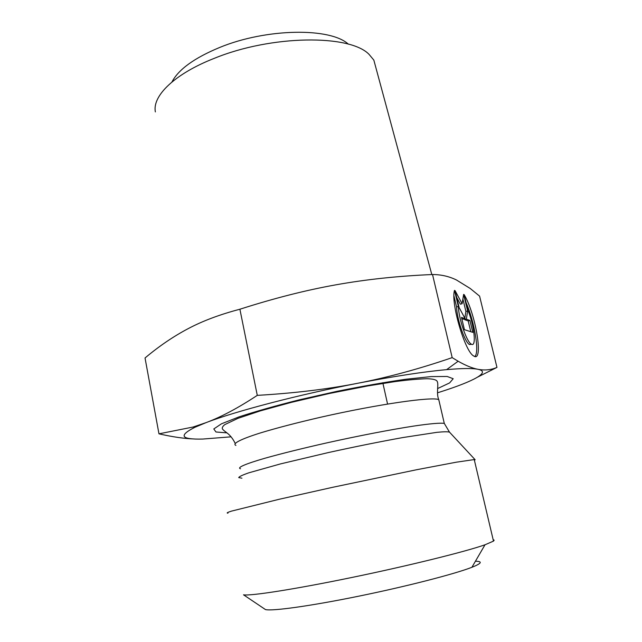 <?xml version="1.0" encoding="UTF-8"?>
<svg xmlns="http://www.w3.org/2000/svg" width="642" height="642" viewBox="0 0 642 642"><rect width="100%" height="100%" fill="white"/><g stroke="black" fill="none" stroke-linecap="round" stroke-linejoin="round"><path stroke-width="0.96" d="M464.158 294.614C476.003 314.468 483.907 363.573 473.627 355.917C464.944 351.784 450.483 302.238 454.512 290.377L458.372 306.451C458.661 318.536 466.582 341.672 471.18 344.04C476.693 348.221 474.374 325.622 467.914 310.198L464.158 294.614M474.807 356.454C479.726 352.827 474.558 321.859 466.076 302.599M471.597 344.272L469.406 344.505C464.784 342.146 456.863 319.034 456.59 306.948L453.958 295.954M458.372 306.451L456.59 306.948M470.779 331.721L468.178 320.92L464.607 319.644L464.736 318.849M469.92 320.446L472.793 332.363L464.431 329.675L461.494 317.413L465.161 318.737L459.15 307.638L455.066 290.617L462.104 303.714L463.636 294.389L467.625 310.945L466.365 319.17L469.92 320.446L468.178 320.92M466.365 319.17L464.607 319.644M464.84 318.143L465.891 311.418L462.89 298.939M467.625 310.945L465.891 311.418M462.104 303.714L460.346 304.196L456.703 297.439M465.161 318.737L463.396 319.21L461.791 318.641M155.372 111.909C152.114 96.019 174.52 73.878 214.3 58.334C271.606 34.853 349.954 34.275 369.078 54.401L373.829 60.091L376.316 69.288M348.365 44.186C330.518 27.454 266.494 28.144 219.644 47.476C194.374 57.941 178.476 69.456 171.944 81.999M432.523 274.519L452.185 357.626L458.147 361.237C465.739 365.555 472.311 368.235 477.865 369.278C484.726 370.586 491.09 369.961 496.964 367.401L479.59 296.123L470.185 288.459L456.39 279.952C449.143 276.389 441.19 274.575 432.523 274.519C398.152 275.996 366.02 279.422 336.135 284.783C306.298 290.08 274.222 298.225 239.899 309.227C219.813 314.508 202.527 321 188.05 328.712C173.404 336.432 159.064 346.19 145.036 357.979L158.967 433.832L193.146 427.018L206.09 422.621L194.991 427.251C178.259 435.693 180.883 439.626 202.864 439.048L231.08 436.825M496.964 367.401L477.696 377.063M239.899 309.227L257.281 395.368C294.14 393.225 327.629 389.188 357.73 383.266C387.92 377.4 419.403 368.853 452.185 357.626M194.285 438.984C184.286 438.63 172.513 436.921 158.967 433.832M437.507 392.808L440.629 391.821C473.684 381.292 491.395 371.943 477.865 369.278C472.327 368.171 461.911 368.291 446.615 369.64C423.495 371.758 393.867 376.3 357.73 383.266C298.081 394.806 235.052 411.378 206.09 422.621C221.161 417.011 238.222 407.927 257.281 395.368M227.99 513.143C226.209 513.102 227.364 512.428 231.457 511.128L279.077 499.299L332.468 487.342L416.369 469.784L456.221 462.208L474.237 459.576L475.136 459.736L474.39 460.234M493.136 539.609L494.147 540.179L493.489 541.11L484.999 544.785C465.594 551.647 408.649 565.763 351.527 577.543C294.357 589.348 250.131 596.177 243.519 594.805L265.459 609.563C272.096 611.32 310.271 606.072 358.477 596.233C406.651 586.411 454.793 574.004 471.91 567.287C481.669 563.403 482.848 561.381 475.441 561.22M264.071 608.632L265.459 609.563M241.938 478.194L238.72 477.592C239.121 476.621 242.459 475.04 248.727 472.849L280.482 463.909L328.118 452.618C355.187 446.672 380.176 441.64 403.088 437.515L437.009 432.323C444.128 431.633 448.317 431.601 449.577 432.218L475.072 459.664M449.464 432.09L444.288 423.399C440.701 422.757 430.429 423.616 414.162 426.007C391.187 429.538 358.485 435.838 326.457 442.956C302.213 448.437 281.774 453.509 265.146 458.179C244.955 464.014 236.641 467.753 240.509 468.764M235.927 445.412C231.947 443.774 240.092 439.369 260.09 433.037C276.582 428.013 296.877 422.725 320.992 417.164C378.01 404.203 432.812 396.395 438.767 399.645L439.224 401.627M437.563 388.587L449.617 382.913L453.196 378.716L447.185 376.477L431.223 376.589L405.985 379.229C385.056 382.239 361.919 386.299 336.585 391.411L299.397 399.805C275.699 405.76 255.588 411.45 239.065 416.859L221.434 423.824L213.802 428.952L215.961 431.986L226.883 432.86M471.18 344.04L469.406 344.505M373.829 60.091L431.809 274.551M382.793 382.712L387.559 404.027M194.991 427.251L193.146 427.018M446.615 369.64L458.147 361.237M235.165 443.333C230.446 433.655 225.141 432.243 223.159 429.739C221.578 428.543 222.1 426.842 224.724 424.643L237.965 418.343L260.307 410.888L291.251 402.39L329.41 393.482L367.994 385.906L394.75 381.637C407.526 379.944 418.255 378.973 426.938 378.732C432.507 378.852 435.846 379.615 436.961 381.019C439.176 383.86 435.902 393.024 438.767 399.645L444.288 423.399M493.489 541.11L474.237 459.576M471.91 567.287L484.999 544.785"/></g></svg>
